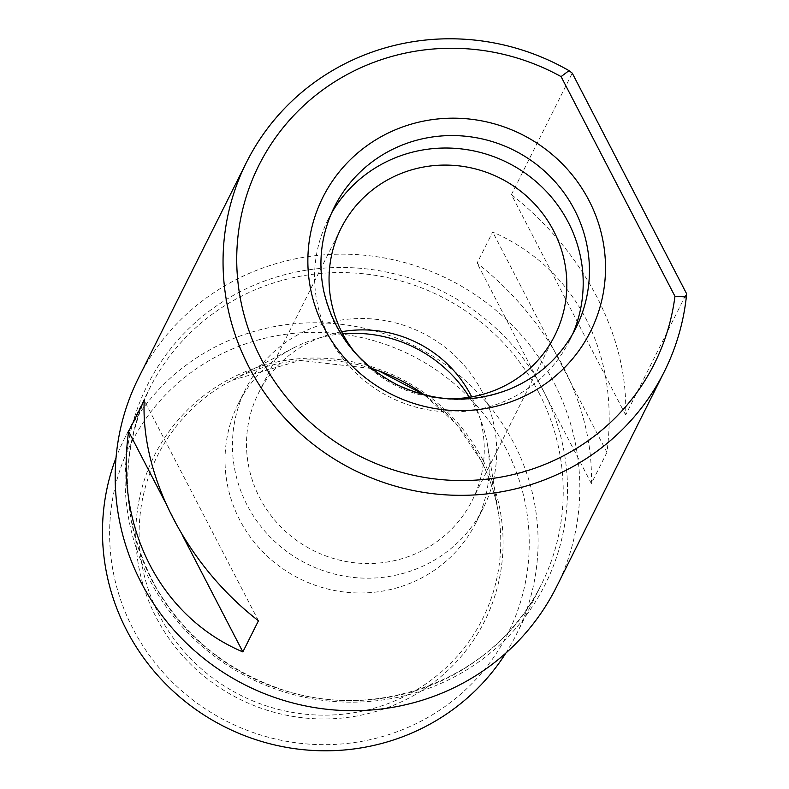 <?xml version="1.0" encoding="UTF-8"?>
<svg xmlns="http://www.w3.org/2000/svg" width="789" height="789" viewBox="0 0 789 789"><rect width="100%" height="100%" fill="white"/><g stroke="black" fill="none" stroke-linecap="round" stroke-linejoin="round"><path stroke-width="0.59" stroke-dasharray="3.94 2.96" d="M556.423 587.065A233.652 226.907 26.6 0 0 554.006 382.655A233.652 226.907 26.6 0 0 344.813 254.176A233.652 226.907 26.6 0 0 138.588 377.813M606.938 452.383L591.346 483.529C592.549 444.69 582.963 405.359 562.587 365.524C541.737 325.818 513.235 291.693 477.098 263.132L492.701 231.986C533.966 250.291 565.062 279.237 585.99 318.805C606.287 358.768 613.28 403.297 606.938 452.383L492.701 231.986M625.657 415.004L511.42 194.607C547.556 223.169 576.049 257.303 596.908 296.999C617.274 336.834 626.861 376.166 625.657 415.004L686.489 293.528M511.42 194.607L572.252 73.14M505.848 653.085A219.046 212.724 26.6 0 0 516.144 634.879A219.046 212.724 26.6 0 0 513.886 443.24A219.046 212.724 26.6 0 0 317.76 322.79A219.046 212.724 26.6 0 0 124.425 438.704A219.046 212.724 26.6 0 0 116.013 457.857M482.681 459.612A184.715 179.379 26.6 0 0 164.94 437.382A184.715 179.379 26.6 0 0 310.659 718.503A184.715 179.379 26.6 0 0 482.681 459.612M505.927 448.379A211.018 204.923 26.6 0 0 142.937 422.983A211.018 204.923 26.6 0 0 309.416 744.145A211.018 204.923 26.6 0 0 505.927 448.379M482.02 391.6A132.887 129.051 26.6 0 0 363.039 318.529A132.887 129.051 26.6 0 0 245.744 388.849A132.887 129.051 26.6 0 0 247.125 505.108A132.887 129.051 26.6 0 0 366.106 578.179A132.887 129.051 26.6 0 0 483.391 507.86A132.887 129.051 26.6 0 0 482.02 391.6M471.694 396.877A119.573 116.121 -153.4 0 1 472.305 500.256A119.573 116.121 -153.4 0 1 366.767 563.533A119.573 116.121 -153.4 0 1 259.709 497.78A119.573 116.121 -153.4 0 1 258.476 393.178A119.573 116.121 -153.4 0 1 341.627 331.735M342.692 333.806A132.887 129.051 26.6 0 0 292.778 348.324A132.887 129.051 26.6 0 0 238.337 403.643A132.887 129.051 26.6 0 0 299.376 578.544A132.887 129.051 26.6 0 0 475.984 522.653A132.887 129.051 26.6 0 0 487.681 445.933A132.887 129.051 26.6 0 0 474.613 406.394A132.887 129.051 26.6 0 0 469.406 397.262M331.41 213.346A135.077 131.181 26.6 0 0 328.106 219.5A135.077 131.181 26.6 0 0 390.151 397.281A135.077 131.181 26.6 0 0 569.668 340.473A135.077 131.181 26.6 0 0 572.627 334.151M355.129 352.752A119.573 116.121 26.6 0 0 446.791 398.652M258.467 620.765L144.219 400.368M182.111 534.705L165.009 501.725M591.346 483.529L477.098 263.132M539.025 393.03A219.046 212.724 26.6 0 0 342.899 272.59A219.046 212.724 26.6 0 0 149.565 388.494A219.046 212.724 26.6 0 0 250.172 676.794A219.046 212.724 26.6 0 0 541.284 584.669A219.046 212.724 26.6 0 0 539.025 393.03M542.931 389.815A222.468 216.048 -153.4 0 1 447.639 680.305A222.468 216.048 -153.4 0 1 149.683 579.836A222.468 216.048 -153.4 0 1 244.975 289.336A222.468 216.048 -153.4 0 1 542.931 389.815M371.668 368.453A181.864 176.618 26.6 0 0 231.828 380.328A181.864 176.618 26.6 0 0 152.8 601.396A181.864 176.618 26.6 0 0 368.867 709.607A181.864 176.618 26.6 0 0 498.559 513.905A181.864 176.618 26.6 0 0 480.679 459.8A181.864 176.618 26.6 0 0 424.304 394.816M328.106 219.5L334.349 207.043A135.077 131.181 26.6 0 0 396.394 384.825A135.077 131.181 26.6 0 0 575.911 328.017L569.668 340.473M516.144 634.879L541.284 584.669C496.725 678.806 374.923 725.643 274.464 686.874C222.685 667.415 183.048 633.991 155.571 586.582C120.628 520.671 118.626 454.642 149.565 388.494L124.425 438.704M292.778 348.324L231.828 380.328L300.205 360.465L371.747 368.512M487.681 445.933L498.559 513.905C495.512 495.028 489.565 477.01 480.688 459.859L456.367 424.078L424.206 394.796M472.305 500.256L554.845 335.443M258.476 393.178L341.016 228.356M475.984 522.653L483.391 507.86M238.337 403.643L245.744 388.849"/><path stroke-width="1.18" d="M246.444 162.435L138.588 377.813A233.652 226.907 26.6 0 0 245.902 685.325A233.652 226.907 26.6 0 0 556.423 587.065L664.279 371.688A233.652 226.907 26.6 0 0 686.331 296.97L686.489 293.528L572.252 73.14L569.007 70.635A233.652 226.907 26.6 0 0 246.444 162.435A233.652 226.907 26.6 0 0 353.758 469.948A233.652 226.907 26.6 0 0 664.279 371.688M128.617 431.514L144.219 400.368C140.659 476.191 187.003 565.595 258.467 620.765L242.864 651.911C161.084 617.333 114.75 527.93 128.617 431.514L165.009 501.725M561.087 76.612A221.236 214.855 26.6 0 0 251.701 181.312A221.236 214.855 26.6 0 0 402.715 472.65A221.236 214.855 26.6 0 0 674.96 296.299L561.087 76.612L569.007 70.635M116.013 457.857A219.046 212.724 26.6 0 0 225.033 726.994A219.046 212.724 26.6 0 0 505.848 653.085M686.331 296.97L674.96 296.299M341.627 331.735A119.573 116.121 -153.4 0 1 471.072 395.654A119.573 116.121 -153.4 0 1 471.694 396.877M469.406 397.262A132.887 129.051 26.6 0 0 342.692 333.806M572.627 334.151A135.077 131.181 26.6 0 0 568.277 222.301A135.077 131.181 26.6 0 0 450.904 148.115A135.077 131.181 26.6 0 0 331.41 213.346M446.791 398.652A119.573 116.121 26.6 0 0 554.845 335.443A119.573 116.121 26.6 0 0 553.612 230.832A119.573 116.121 26.6 0 0 446.554 165.088A119.573 116.121 26.6 0 0 341.016 228.356A119.573 116.121 26.6 0 0 355.129 352.752M242.864 651.911L182.111 534.705M588.979 200.485A149.683 145.363 26.6 0 0 331.498 182.466A149.683 145.363 26.6 0 0 449.582 410.28A149.683 145.363 26.6 0 0 588.979 200.485M424.304 394.816A181.864 176.618 26.6 0 0 371.668 368.453M574.52 209.844A135.077 131.181 26.6 0 0 453.576 135.57A135.077 131.181 26.6 0 0 334.349 207.043C321.301 233.682 317.77 261.741 323.766 291.21C333.629 332.928 357.91 364.015 396.63 384.47C434.128 402.321 471.832 403.869 509.763 389.115C539.38 376.56 561.423 356.184 575.911 328.017A135.077 131.181 26.6 0 0 574.52 209.844M424.206 394.796L379.144 371.037L371.747 368.512"/></g></svg>
